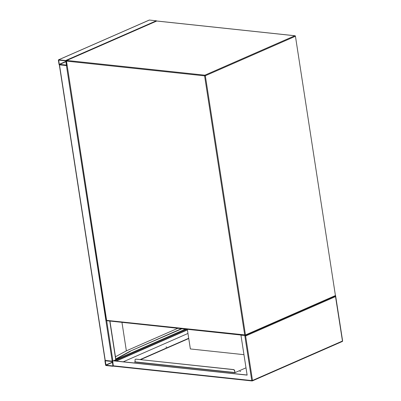<?xml version="1.0" encoding="UTF-8"?>
<svg xmlns="http://www.w3.org/2000/svg" width="401" height="401" viewBox="0 0 401 401"><rect width="100%" height="100%" fill="white"/><g stroke="black" fill="none" stroke-linecap="round" stroke-linejoin="round"><path stroke-width="0.6" d="M243.958 354.674L190.36 348.955L187.322 329.311M149.132 20.155A0.531 0.361 66.3 0 1 149.373 20.05L156.32 20.792A0.531 0.361 66.3 0 1 156.661 21.027M58.701 59.789A0.531 0.361 -113.7 0 0 58.391 60.25L59.017 64.295A0.531 0.361 -113.7 0 0 59.483 64.842L66.426 65.584A0.531 0.361 -113.7 0 0 66.731 65.117L66.11 61.077A0.531 0.361 -113.7 0 0 65.644 60.526L58.701 59.789L149.373 20.05M59.258 64.32L66.491 65.092L65.694 60.842L58.701 60.11L59.258 64.32L65.919 61.403M66.736 65.483L67.002 65.408M115.749 359.657L113.668 360.775M112.571 361.196L105.082 360.399L59.318 64.777L67.017 65.518M105.568 364.98A0.531 0.361 -113.7 0 0 106.029 365.527L112.977 366.268A0.531 0.361 -113.7 0 0 113.282 365.802L112.656 361.757A0.531 0.361 -113.7 0 0 112.195 361.211L105.247 360.474A0.531 0.361 -113.7 0 0 104.942 360.935L105.568 364.98M105.298 360.79L105.984 365.211L112.977 365.943L112.24 361.527L105.298 360.79M166.691 347.045L165.939 347.076L166.691 347.045M240.62 371.401L239.868 371.436L240.62 371.401M113.282 365.802L251.763 380.579A0.531 0.361 96.1 0 0 252.064 380.95L113.829 366.198L113.282 365.802L112.676 360.669L247.111 375.015M112.501 360.75L247.126 375.115L240.946 335.191L241.232 335.066M240.946 335.191L245.101 335.472M335.442 295.863L335.582 296.565L245.623 335.993L244.8 335.602L251.763 380.579L252.505 380.464L342.469 341.035L335.416 295.893M187.397 329.812L116.145 361.04M135.017 362.073L135.272 361.958M140.566 359.642L188.746 338.524M187.412 329.913L116.335 361.06M123.267 361.802L187.959 333.452M188.706 338.274L140.069 359.587M135.232 361.707L134.52 362.018L234.816 372.719L245.993 367.822M135.332 362.108A0.531 0.361 -83.9 0 1 135.262 361.902L135.027 360.389A1.328 0.902 -113.7 0 1 135.458 359.276L135.638 359.201A1.328 0.902 66.3 0 1 135.974 359.151L233.567 369.562A1.328 0.902 66.3 0 1 234.73 370.93L235.051 372.604M234.73 370.93L234.785 372.524A0.531 0.361 96.1 0 0 234.846 372.709M234.55 371.005A1.328 0.902 -113.7 0 0 233.392 369.642L233.567 369.562M135.974 359.151L233.392 369.642M135.799 359.226A1.328 0.902 -113.7 0 0 135.458 359.276M115.804 359L130.28 351.126L181.974 328.74M115.844 359.256L130.32 351.376M130.28 351.126L181.478 328.69M121.954 322.339L126.365 350.845L177.813 328.299M115.458 356.78L126.365 350.845M295.432 36.19A0.531 0.531 0 0 0 294.966 35.744A0.531 0.361 -83.9 0 0 294.83 35.764L156.736 21.027L66.772 60.456L204.866 75.188L294.83 35.764A0.531 0.361 66.3 0 1 295.296 36.311L205.332 75.734L245.467 334.98L335.426 295.557L295.432 36.19L335.426 295.557A0.531 0.361 66.3 0 1 335.121 296.018M244.725 335.096L204.59 75.849L66.496 61.117L106.626 320.364L245.467 334.98A0.531 0.361 -113.7 0 1 245.156 335.447A0.531 0.361 -83.9 0 1 244.725 335.096M204.59 75.849L205.332 75.734A0.531 0.361 -113.7 0 0 204.866 75.188A0.531 0.361 -83.9 0 0 204.59 75.849M107.062 320.71A0.531 0.361 -83.9 0 1 106.626 320.364L106.46 320.289A0.531 0.531 0 0 0 106.927 320.735L245.021 335.467A0.531 0.531 0 0 0 245.292 335.426L335.256 296.003A0.531 0.531 0 0 0 335.567 295.432M66.496 61.117A0.531 0.361 -83.9 0 1 66.772 60.456A0.531 0.361 66.3 0 0 66.636 60.476A0.531 0.531 0 0 0 66.325 61.042L66.496 61.117M294.966 35.744L156.866 21.007A0.531 0.361 -83.9 0 0 156.736 21.027A0.531 0.361 -113.7 0 0 156.601 21.047L66.636 60.476A0.531 0.361 66.3 0 0 66.466 60.917L106.46 320.289M156.495 21.133A0.531 0.361 -113.7 0 1 156.601 21.047A0.531 0.531 0 0 1 156.866 21.007A0.531 0.361 -83.9 0 1 156.997 21.058M65.644 60.526L156.32 20.792M59.433 64.526L65.964 61.664M58.636 60.275L58.977 60.13M105.247 360.474L59.483 64.842M115.779 359.852L109.769 321.036M112.871 360.689L106.671 320.635M112.195 361.211L66.426 65.584M185.442 329.111L115.894 359.592M186.821 329.256L114.656 360.88M105.523 360.81L105.182 360.96M112.47 362.088L105.809 365.005M112.511 362.349L105.984 365.211M245.623 335.993L252.505 380.464A0.531 0.361 66.3 0 1 252.199 380.93A0.531 0.361 96.1 0 1 252.064 380.95A0.531 0.531 0 0 0 252.334 380.91L342.294 341.482A0.531 0.361 -113.7 0 0 342.469 341.035L342.439 340.84M342.163 341.502A0.531 0.361 -113.7 0 0 342.294 341.482A0.531 0.531 0 0 0 342.609 340.915L335.667 296.088M135.262 361.902L234.785 372.524M58.566 59.809L149.242 20.07M66.561 65.564L66.997 65.373M115.919 359.727L109.929 321.056M113.478 366.083L113.107 366.248"/></g></svg>
